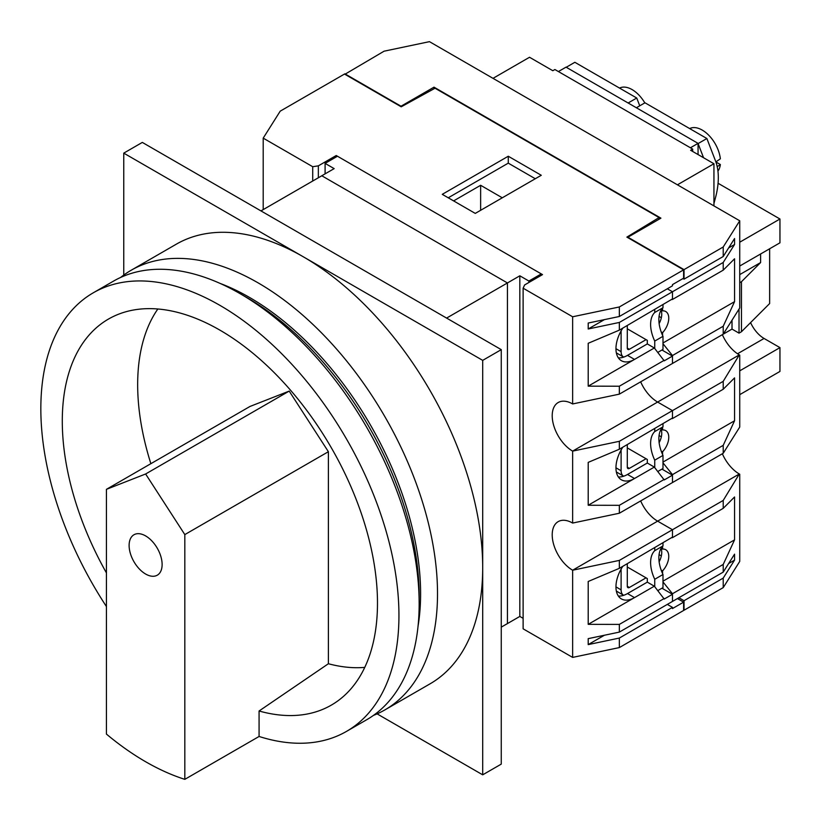 <?xml version="1.0" encoding="UTF-8"?>
<svg xmlns="http://www.w3.org/2000/svg" width="821" height="821" viewBox="0 0 821 821"><rect width="100%" height="100%" fill="white"/><g stroke="black" fill="none" stroke-linecap="round" stroke-linejoin="round"><path stroke-width="1.23" d="M453.603 200.899L480.634 185.289L502.288 197.799M480.634 210.299L480.634 185.289M622.78 447.25A26.251 15.158 120 0 0 615.955 467.796A26.251 15.158 120 0 0 621.394 479.813A26.251 15.158 120 0 0 634.52 478.51L654.327 467.077L664.22 479.946L672.471 475.185L661.952 469.109M618.357 476.96A26.251 15.158 120 0 0 627.501 474.466L647.307 463.034L654.327 467.077M622.78 566.346A26.251 15.158 120 0 0 615.955 586.892A26.251 15.158 120 0 0 621.394 598.909A26.251 15.158 120 0 0 634.52 597.616L654.327 586.184L664.22 599.043L672.471 594.281L661.952 588.205M618.357 596.067A26.251 15.158 120 0 0 627.501 593.562L647.307 582.13L654.327 586.184M622.78 328.154A26.251 15.158 120 0 0 615.955 348.699A26.251 15.158 120 0 0 621.394 360.717A26.251 15.158 120 0 0 634.52 359.413L654.327 347.981L664.22 360.84L672.471 356.078L661.952 350.003M618.357 357.864A26.251 15.158 120 0 0 627.501 355.37L647.307 343.927L654.327 347.981M677.428 598.571L683.616 602.142L683.616 610.475L619.342 647.584L619.342 638.061L588.205 644.598L588.205 638.646L619.342 632.108L619.342 624.412L588.205 624.35L588.205 581.484L619.342 568.337L619.342 560.404L572.637 570.215A28.879 16.677 60 0 1 553.765 544.775A28.879 16.677 60 0 1 558.188 521.622A28.879 16.677 60 0 1 572.637 523.059L572.637 451.119A28.879 16.677 60 0 1 553.765 425.668A28.879 16.677 60 0 1 558.188 402.526A28.879 16.677 60 0 1 572.637 403.953L619.342 394.142L672.471 363.467L672.471 356.078M640.667 381.827A28.879 16.677 -120 0 0 657.621 402.054L672.471 410.623L657.621 402.054A28.879 16.677 60 0 1 640.667 381.827M572.637 523.059L619.342 513.238L619.342 505.315L588.205 505.254L588.205 462.377L619.342 449.231L672.471 418.012L672.471 410.623L723.219 381.334L739.311 354.888A28.879 16.677 60 0 1 722.357 334.66L732.014 329.098L739.023 333.141L739.023 309.096M619.342 513.238L672.471 482.563L672.471 475.185M640.667 500.923A28.879 16.677 -120 0 0 657.621 521.15L672.471 529.73L657.621 521.15A28.879 16.677 60 0 1 640.667 500.923M619.342 568.337L672.471 537.108L672.471 529.73L723.219 500.43L739.311 473.994A28.879 16.677 60 0 1 722.357 453.767M619.342 632.108L672.471 601.424L672.471 594.281M667.319 604.4L672.471 607.376L672.471 608.566L683.616 602.142M619.342 394.142L619.342 386.219L588.205 386.157L588.205 343.281L619.342 330.134L619.342 322.448L588.205 328.985L588.205 323.033L619.342 316.495L672.471 285.811L672.471 284.62L683.616 278.186L683.616 269.852L619.342 306.962L572.637 316.773L523.121 288.192L524.64 284.938L542.517 274.614L336.23 155.518L318.353 165.842L312.719 166.714L263.202 138.133L280.207 111.163L344.481 74.054L401.212 106.812L435.038 88.227L659.068 217.565L659.068 219.238M667.319 288.787L672.471 291.763L667.319 288.787M619.342 330.134L672.471 298.916L672.471 291.763L723.219 262.463L723.219 270.16L734.559 258.779L734.559 301.656L723.219 326.235L723.219 334.168L739.731 307.967L739.731 220.787L723.219 246.988L684.026 269.616L684.026 279.14L723.219 256.511L723.219 246.988M619.342 624.412L664.22 598.499M619.342 560.404L672.471 529.73L672.471 537.652L723.219 508.353L723.219 500.43M619.342 505.315L664.22 479.402M619.342 449.231L619.342 441.308L672.471 410.623L672.471 418.556L723.219 389.257L723.219 381.334M619.342 386.219L664.22 360.296M619.342 322.448L672.471 291.763L672.471 299.46L723.219 270.16M588.205 386.157L634.52 359.413L627.501 355.37M588.205 505.254L634.52 478.51L627.501 474.466M588.205 624.35L634.52 597.616L627.501 593.562M336.23 156.944L336.23 155.518M318.353 177.767L318.353 165.842M619.342 638.061L672.471 607.376M263.202 209.601L263.202 138.133M619.342 647.584L572.637 657.405L572.637 570.215L739.311 473.994M619.342 441.308L572.637 451.119L739.311 354.888M659.068 217.565L626.885 237.105L683.616 269.852M619.342 316.495L619.342 306.962M541.275 175.284L475.267 213.398L442.262 194.341L508.271 156.236L541.275 175.284M448.245 197.799L508.271 163.143L508.271 156.236M508.271 163.143L535.292 178.742M572.637 657.405L523.121 628.814L523.121 288.192M572.637 403.953L572.637 316.773M312.719 181.02L312.719 166.714M588.205 328.985L604.42 319.626M588.205 644.598L604.42 635.238M344.892 74.29L384.084 51.189L429.465 41.655L739.731 220.787M662.988 462.828L672.471 474.63L672.471 482.563L723.219 453.264L739.731 427.074L739.731 355.134M662.988 581.925L672.471 593.737L672.471 601.424L723.219 572.124L734.559 554.154L734.559 560.107L723.219 578.087L723.219 587.61L739.731 561.41L739.731 474.23M661.151 310.04L662.578 310.861L662.578 308.142M671.362 299.552L672.471 299.46M662.578 335.409L662.578 332.7L661.151 331.879M661.151 548.243L662.578 549.064L662.578 546.345M671.362 537.755L672.471 537.652M662.578 454.516L662.578 451.796L661.151 450.975M661.151 429.147L662.578 429.968L662.578 427.248M671.362 418.659L672.471 418.556M723.219 334.168L672.471 363.467L672.471 355.534L662.988 343.732M344.892 73.818L401.007 106.217L434.011 87.159L660.926 218.16L627.921 237.218L684.026 269.616M683 278.545L684.026 279.14M723.219 256.511L734.559 238.542L734.559 244.494L723.219 262.463M728.648 247.901L734.559 244.494M659.13 323.607A14.583 8.426 120 0 0 661.038 310.235M662.578 573.612L662.578 570.893L661.151 570.072M434.011 88.791L434.011 87.159M723.219 508.353L734.559 496.982L734.559 539.859L723.219 564.438L723.219 572.124M723.219 453.264L723.219 445.341L734.559 420.763L734.559 377.886L723.219 389.257M678.875 597.729L684.026 600.705L723.219 578.087M684.026 600.705L684.026 610.239L723.219 587.61M672.471 593.737L723.219 564.438M672.471 474.63L723.219 445.341M672.471 355.534L723.219 326.235M662.578 310.861A14.583 8.426 -60 0 1 665.739 311.528A14.583 8.426 -60 0 1 662.578 332.7M662.988 342.983L734.559 301.656M662.578 451.796A14.583 8.426 120 0 0 665.739 430.625A14.583 8.426 120 0 0 662.578 429.968M662.988 462.079L734.559 420.763M662.578 570.893A14.583 8.426 120 0 0 665.739 549.731A14.583 8.426 120 0 0 662.578 549.064M662.988 581.176L734.559 539.859M728.648 563.514L734.559 560.107M659.13 442.704A14.583 8.426 120 0 0 661.038 429.332M659.13 561.8A14.583 8.426 120 0 0 661.038 548.428M627.295 567.003L647.307 578.559L647.307 582.13M654.737 586.697L654.737 579.277A29.176 16.841 60 0 1 654.737 550.686L654.737 547.894M657.857 590.576L662.988 587.61L662.988 574.505A29.176 16.841 60 0 1 662.988 545.924L662.988 543.133M654.737 579.277L662.988 574.505M654.737 550.686L662.988 545.924M145.625 574.033A23.337 13.475 60 0 1 130.375 553.467A23.337 13.475 60 0 1 133.956 534.758A23.337 13.475 60 0 1 145.625 535.918A23.337 13.475 60 0 1 160.865 556.484A23.337 13.475 60 0 1 157.293 575.182A23.337 13.475 60 0 1 145.625 574.033M184.817 779.345L184.817 534.594L145.625 473.984L106.432 489.337L106.432 734.087A253.227 146.2 -120 0 0 145.625 761.734A253.227 146.2 -120 0 0 184.817 779.345L259.077 736.468A253.227 146.2 -120 0 0 346.493 731.398L366.71 719.73A253.227 146.2 -120 0 0 419.162 603.804L419.162 596.179A243.888 140.812 -120 0 0 246.7 297.479L240.101 293.672A253.227 146.2 -120 0 0 113.493 281.131L93.276 292.799A253.227 146.2 -120 0 0 106.432 606.545M419.162 603.804A253.227 146.2 -120 0 0 240.101 293.672L246.7 297.479M346.493 731.398A253.227 146.2 -120 0 0 385.316 528.488A253.227 146.2 -120 0 0 219.884 305.34A253.227 146.2 -120 0 0 93.276 292.799M259.077 736.468L259.077 710.996L328.39 663.737L328.39 451.704L289.197 391.094L250.005 406.446L106.432 489.337M328.39 663.737A214.312 123.735 -120 0 0 364.76 667.381M157.848 308.994A214.312 123.735 -120 0 0 150.869 463.68M259.077 710.996A222.881 128.681 -120 0 0 338.006 700.775A222.881 128.681 -120 0 0 331.325 447.763A222.881 128.681 -120 0 0 115.556 315.469A222.881 128.681 -120 0 0 106.432 572.904M184.817 534.594L328.39 451.704M145.625 473.984L289.197 391.094M541.275 275.333L541.275 273.906L337.472 156.236L325.095 163.379L325.095 173.857M501.262 627.131L507.45 623.58L507.45 282.958L321.791 175.766L507.44 282.958L519.826 275.805L519.826 616.427L523.121 618.336M528.898 282.475L528.898 281.049L519.826 275.805M321.791 175.766L334.168 168.623L325.095 163.379M528.898 281.049L541.275 273.906M507.45 623.58L519.826 616.427M621.107 330.894L621.107 351.675A11.668 6.732 120 0 0 623.529 357.012A11.668 6.732 120 0 0 623.693 357.104M627.295 325.537L627.295 348.104A2.915 1.683 120 0 0 627.901 349.438A2.915 1.683 120 0 0 629.358 349.294L646.076 339.648M627.295 328.81L647.307 340.356L647.307 343.927M654.737 348.494L654.737 341.074A29.176 16.841 60 0 1 654.737 312.493L654.737 309.702M657.857 352.373L662.988 349.407L662.988 336.312A29.176 16.841 60 0 1 662.988 307.721L662.988 304.94M654.737 341.074L662.988 336.312M654.737 312.493L662.988 307.721M715.871 161.901L720.356 158.812A25.872 14.942 -120 0 0 702.222 130.077A25.872 14.942 -120 0 0 690.112 128.374L689.661 128.579M644.813 102.892A25.872 14.942 -120 0 0 632.088 89.581A25.872 14.942 -120 0 0 619.968 87.888L619.527 88.083M769.636 248.773L769.636 303.554L741.455 331.735L739.023 333.141M750.589 322.612A23.337 13.475 -120 0 0 764.064 338.457L779.95 347.622L779.95 371.441L739.731 394.665M718.067 183.268L779.95 219.002L779.95 242.821L739.731 266.035M677.428 184.817L713.942 163.738L690.625 150.274L692.688 149.083L554.893 69.528L552.831 70.719L529.524 57.265L493.011 78.344M692.688 149.083L692.688 151.464M713.942 163.738L713.942 205.897M558.403 71.55L566.028 67.148L698.055 143.367L698.055 154.564M698.055 143.367L690.42 147.78M715.891 161.963L720.356 164.528L717.215 166.694M717.944 171.096A25.872 14.942 -120 0 0 720.356 164.528M739.731 282.711L741.455 281.716L741.455 331.735M741.455 281.716L760.615 262.556L739.731 274.614M760.615 253.976L760.615 262.556M732.014 320.231L732.014 329.098M739.731 370.846L779.95 347.622M779.95 219.002L739.731 242.216M628.127 102.994L636.737 98.017L639.744 105.817M566.233 67.271L574.854 62.293L636.737 98.017M703.546 157.735L698.096 143.583L706.881 138.513L715.512 160.926A65.68 37.92 -60 0 1 715.512 197.604L713.942 203.505M636.378 107.756L644.988 102.789L706.881 138.513M621.107 449.99L621.107 470.772A11.668 6.732 120 0 0 623.529 476.118A11.668 6.732 120 0 0 623.693 476.211M627.295 444.643L627.295 467.2A2.915 1.683 120 0 0 627.901 468.534A2.915 1.683 120 0 0 629.358 468.391L646.076 458.744M507.44 623.57L507.44 282.958L446.593 318.086M260.955 210.905L321.801 175.776M627.295 447.907L647.307 459.462L647.307 463.034M654.737 467.59L654.737 460.171A29.176 16.841 60 0 1 654.737 431.589L654.737 428.798M657.857 471.47L662.988 468.514L662.988 455.409A29.176 16.841 60 0 1 662.988 426.828L662.988 424.036M654.737 460.171L662.988 455.409M654.737 431.589L662.988 426.828M621.107 569.086L621.107 589.868A11.668 6.732 120 0 0 623.529 595.215A11.668 6.732 120 0 0 623.693 595.307M627.295 563.74L627.295 586.297A2.915 1.683 120 0 0 627.901 587.631A2.915 1.683 120 0 0 629.358 587.487L646.076 577.84M131.144 270.263L176.32 244.176A253.802 146.538 60 0 1 303.226 256.747A253.802 146.538 60 0 1 482.697 567.598A253.802 146.538 60 0 1 430.132 683.79L384.946 709.867A253.802 146.538 -120 0 0 423.852 506.485A253.802 146.538 -120 0 0 258.051 282.835A253.802 146.538 -120 0 0 131.144 270.263A253.802 146.538 -120 0 0 120.595 277.467M373.432 715.409A253.802 146.538 -120 0 0 384.946 709.867M418.033 626.3A241.846 139.632 -120 0 0 249.594 297.479A241.846 139.632 -120 0 0 220.059 283.399M377.106 713.87L482.697 774.829L501.262 764.115L501.262 349.643L142.32 142.413L123.755 153.137L123.755 275.056M482.697 774.829L482.697 360.368L123.755 153.137M482.697 360.368L501.262 349.643M621.107 351.675L615.955 348.699M629.358 349.294L627.295 348.104M660.022 321.74L658.894 321.083M661.336 317.727L659.068 316.413M764.064 338.457L737.535 353.769M621.107 470.772L615.955 467.796M629.358 468.391L627.295 467.2M660.022 440.836L658.894 440.189M661.336 436.834L659.068 435.52M621.107 589.868L615.955 586.892M629.358 587.487L627.295 586.297M660.022 559.943L658.894 559.286M661.336 555.93L659.068 554.616M623.529 357.012L616.345 352.876M623.529 476.118L616.345 471.972M623.529 595.215L616.345 591.069"/></g></svg>

